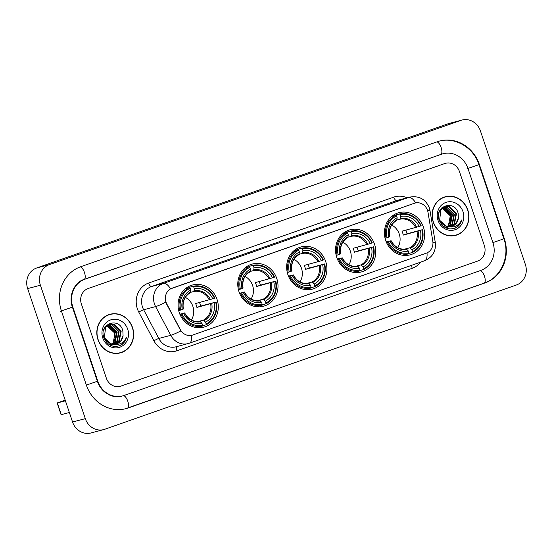 <?xml version="1.0" encoding="UTF-8"?>
<svg xmlns="http://www.w3.org/2000/svg" width="553" height="553" viewBox="0 0 553 553"><rect width="100%" height="100%" fill="white"/><g stroke="black" fill="none" stroke-linecap="round" stroke-linejoin="round"><path stroke-width="0.83" d="M385.662 240.361A21.83 19.998 75.2 0 0 410.139 254.843A21.83 19.998 75.2 0 0 423.432 227.131A21.83 19.998 75.2 0 0 398.962 212.649A21.83 19.998 75.2 0 0 385.662 240.361M239.007 291.763A21.83 19.998 75.2 0 0 263.484 306.244A21.83 19.998 75.2 0 0 276.776 278.525A21.83 19.998 75.2 0 0 252.299 264.051A21.83 19.998 75.2 0 0 239.007 291.763M287.892 274.634A21.83 19.998 75.2 0 0 312.369 289.115A21.83 19.998 75.2 0 0 325.662 261.396A21.83 19.998 75.2 0 0 301.185 246.915A21.83 19.998 75.2 0 0 287.892 274.634M336.777 257.498A21.83 19.998 75.2 0 0 361.254 271.979A21.83 19.998 75.2 0 0 374.547 244.26A21.83 19.998 75.2 0 0 350.07 229.778A21.83 19.998 75.2 0 0 336.777 257.498M179.29 312.694A21.83 19.998 75.2 0 0 203.767 327.176A21.83 19.998 75.2 0 0 217.059 299.456A21.83 19.998 75.2 0 0 192.582 284.982A21.83 19.998 75.2 0 0 179.29 312.694M165.997 302.09A11.122 10.189 75.2 0 0 166.764 303.867L180.354 329.636A11.122 10.189 75.2 0 0 192.057 335.236A11.122 10.189 75.2 0 0 192.755 335.021L426.252 253.184A11.122 10.189 75.2 0 0 432.799 241.156L428.001 212.304A11.122 10.189 75.2 0 0 415.061 203.048A11.122 10.189 75.2 0 0 414.37 203.262L172.073 288.182A11.122 10.189 75.2 0 0 165.997 302.09M97.95 339.625A19.97 18.304 75.2 0 0 120.347 352.876A19.97 18.304 75.2 0 0 132.513 327.507A19.97 18.304 75.2 0 0 110.116 314.263A19.97 18.304 75.2 0 0 97.95 339.625M119.704 353.028A19.97 18.304 75.2 0 0 122.144 352.067M433.241 222.112A19.97 18.304 75.2 0 0 455.637 235.364A19.97 18.304 75.2 0 0 467.803 209.995A19.97 18.304 75.2 0 0 445.4 196.75A19.97 18.304 75.2 0 0 433.241 222.112M454.995 235.516A19.97 18.304 75.2 0 0 457.435 234.555M191.905 335.27L191.67 335.332A14.413 5.758 -109.3 0 1 189.292 343.233A14.413 5.758 -109.3 0 1 189.126 343.282A16.472 15.097 -104.8 0 1 188.089 343.6A16.472 15.097 -104.8 0 1 170.746 335.305L155.607 306.59A16.472 15.097 -104.8 0 1 154.474 303.956A16.472 15.097 -104.8 0 1 163.481 283.357A14.413 5.758 70.7 0 1 170.559 288.832L414.916 203.089M415.697 202.903A14.413 5.758 -109.3 0 0 408.619 197.442L163.481 283.357L151.522 286.523A16.472 15.097 75.2 0 0 142.522 307.129A16.472 15.097 75.2 0 0 143.656 309.763L158.794 338.477L170.746 335.305A14.413 1.403 -27.8 0 0 180.886 330.915L166.529 303.929L165.451 300.521M459.425 171.499A12.353 11.323 75.2 0 0 445.573 163.301A12.353 11.323 75.2 0 0 444.799 163.536L88.127 288.542A12.353 11.323 75.2 0 0 81.381 303.998L106.328 378.128A12.353 11.323 75.2 0 0 120.181 386.319A12.353 11.323 75.2 0 0 120.955 386.084L477.619 261.078A12.353 11.323 75.2 0 0 484.373 245.629L459.425 171.499A12.353 11.323 75.2 0 0 445.573 163.301A12.353 11.323 75.2 0 0 444.799 163.536L88.127 288.542A12.353 11.323 75.2 0 0 81.381 303.998L106.328 378.128A12.353 11.323 75.2 0 0 120.181 386.319A12.353 11.323 75.2 0 0 120.955 386.084L477.619 261.078A12.353 11.323 75.2 0 0 484.373 245.629L459.425 171.499M447.363 196.557A19.97 18.304 75.2 0 0 444.771 196.93M112.079 314.069A19.97 18.304 75.2 0 0 109.48 314.443M110.165 314.457A19.77 18.111 75.2 0 0 98.13 339.563A19.77 18.111 75.2 0 0 120.291 352.676A19.77 18.111 75.2 0 0 132.333 327.57A19.77 18.111 75.2 0 0 110.165 314.457L108.893 314.795A19.77 18.111 75.2 0 0 107.04 315.404M112.017 344.007A10.293 9.436 75.2 0 0 114.81 333.77L114.602 332.975L107.019 325.869M108.16 325.074L110.171 325.33L117.132 332.305L115.183 342.397L113.22 344.194M107.932 325.212L109.667 325.461L116.621 332.436L114.678 342.535L112.943 344.16M109.121 324.604L112.197 324.791L119.151 331.765L117.208 341.865L114.291 344.229M112.356 344.982L110.344 345.286M108.879 324.708L111.685 324.922L118.646 331.897L116.697 341.996L114.022 344.229M112.57 344.104A10.293 9.436 75.2 0 0 116.275 343.938A10.293 9.436 75.2 0 0 123.063 335.65L122.856 330.77C119.227 316.309 98.607 323.94 103.819 337.496C107.441 345.507 113.109 348.1 120.824 345.252C123.72 343.51 125.6 340.904 126.471 337.434C123.499 343.282 118.86 345.507 112.57 344.104C108.706 343.351 105.976 341.049 104.372 337.206L105.651 327.286L110.116 324.272L114.215 324.252L121.176 331.226L119.227 341.325L115.328 344.139M114.174 344.498L109.985 344.54L108.36 344.035M109.86 324.341L113.711 324.39L120.672 331.365L118.722 341.464L115.072 344.173M123.063 335.65L120.748 340.925L116.089 343.987M113.455 344.353L111.499 344.139L103.867 337.337L103.356 335.491M106.307 325.613L106.964 325.655M107.241 325.689L108.146 325.862L115.107 332.837L113.158 342.936L112.1 344.021M106.169 325.765L106.736 325.821M107.095 325.143L107.89 325.081M106.853 325.247L107.655 325.212M106.515 325.413L108.858 324.646M106.701 325.233L108.091 324.811M107.835 324.881L108.616 324.742M103.798 329.851L105.139 327.417L110.116 324.272M102.761 337.938A14.413 13.21 75.2 0 0 119.828 347.222A14.413 13.21 75.2 0 0 127.702 329.194A14.413 13.21 75.2 0 0 110.635 319.911A14.413 13.21 75.2 0 0 102.761 337.938M108.194 324.805L115.743 332.491M117.112 353.402A19.77 18.111 75.2 0 0 119.019 353.014L120.291 352.676M126.471 337.434L123.893 342.514L119.835 345.708M69.353 412.51L61.093 414.681L57.153 402.978L65.413 400.801M65.185 400.123L57.153 402.978M445.455 196.944A19.77 18.111 75.2 0 0 433.414 222.05A19.77 18.111 75.2 0 0 455.582 235.163A19.77 18.111 75.2 0 0 467.624 210.057A19.77 18.111 75.2 0 0 445.455 196.944L444.183 197.283A19.77 18.111 75.2 0 0 442.331 197.891M447.308 226.488A10.293 9.436 75.2 0 0 450.101 216.258L449.886 215.463L442.31 208.357M443.451 207.562L445.462 207.817L452.416 214.792L450.474 224.884L448.504 226.682M443.216 207.7L444.951 207.949L451.912 214.923L449.962 225.023L448.234 226.647M444.412 207.092L447.481 207.278L454.442 214.253L452.492 224.352L449.582 226.716M447.64 227.47L445.635 227.767M444.17 207.195L446.976 207.41L453.937 214.384L451.988 224.483L449.312 226.716M447.861 226.592A10.293 9.436 75.2 0 0 451.566 226.426A10.293 9.436 75.2 0 0 458.354 218.138L458.147 213.251C454.518 198.797 433.891 206.428 439.11 219.983C442.732 227.995 448.4 230.58 456.114 227.739C459.011 225.997 460.891 223.384 461.755 219.921C458.783 225.769 454.151 227.995 447.861 226.592C443.997 225.838 441.266 223.536 439.663 219.693L440.935 209.774L445.407 206.76L449.506 206.739L456.467 213.714L454.518 223.813L450.619 226.626M449.458 226.986L445.276 227.027L443.644 226.523M445.151 206.829L449.001 206.877L455.962 213.852L454.013 223.951L450.363 226.661M458.354 218.138L456.038 223.412L451.379 226.474M448.739 226.841L446.789 226.626L439.158 219.824L438.647 217.979M441.598 208.101L442.255 208.142M442.531 208.177L443.437 208.35L450.398 215.324L448.448 225.424L447.391 226.509M441.453 208.253L442.027 208.308M442.386 207.631L443.181 207.569M442.144 207.734L442.946 207.7M441.799 207.9L444.149 207.133M441.985 207.721L443.382 207.292M443.126 207.368L443.907 207.23M439.089 212.338L440.43 209.905L445.407 206.76M438.052 220.426A14.413 13.21 75.2 0 0 455.112 229.709A14.413 13.21 75.2 0 0 462.992 211.681A14.413 13.21 75.2 0 0 445.925 202.398A14.413 13.21 75.2 0 0 438.052 220.426M443.485 207.292L451.034 214.972M452.395 235.889A19.77 18.111 75.2 0 0 454.31 235.502L455.582 235.163M461.755 219.921L459.184 225.002L455.126 228.195M191.338 319.987A15.235 13.963 75.2 0 0 192.873 306.355A15.235 13.963 75.2 0 0 185.345 297.383M199.495 302.484A19.562 17.924 -104.8 0 1 200.117 304.115A19.562 17.924 -104.8 0 1 200.684 306.099L215.698 302.118A19.604 17.966 75.2 0 1 206.172 323.92L205.564 322.116A17.71 16.231 75.2 0 0 214.046 302.691L196.909 307.42A15.235 13.963 75.2 0 0 196.377 305.429A15.235 13.963 75.2 0 0 195.596 303.521L212.732 298.793A17.71 16.231 75.2 0 0 194.345 288.79L193.744 286.986A19.604 17.966 75.2 0 1 214.384 298.212L214.785 298.046A20.426 18.719 75.2 0 0 193.156 286.281L193.744 286.986M197.967 321.556L203.483 320.097L205.564 322.116M179.843 314.173L183.61 313.364A17.71 16.231 75.2 0 0 201.997 323.367L202.55 326.042L199.142 326.941A20.426 18.719 75.2 0 1 195.161 327.383M189.7 287.885L189.748 287.187L193.156 286.281M206.172 323.92L206.117 324.791L202.709 325.696L202.239 325.136M206.117 324.791A20.426 18.719 75.2 0 0 216.092 301.952M202.605 325.171A19.604 17.966 75.2 0 1 181.965 313.938L180.928 314.277A20.426 18.719 75.2 0 0 202.55 326.042M180.928 314.277L179.988 314.526M214.384 298.212L212.732 298.793M214.046 302.691L215.698 302.118M181.965 313.938L183.61 313.364M194.345 288.79L193.854 291.493L190.605 292.35M201.997 323.367L199.944 321.341C193.405 322.233 188.303 319.42 184.647 312.915M184.481 312.95L184.515 312.984A15.843 14.516 75.2 0 0 200.677 321.77M178.695 310.62L180.651 310.039A19.604 17.966 75.2 0 1 190.177 288.231L189.596 287.532L186.181 288.438A20.426 18.719 75.2 0 0 185.006 289.06M189.596 287.532A20.426 18.719 75.2 0 0 179.614 310.371M190.177 288.231L190.785 290.042A17.71 16.231 75.2 0 0 182.303 309.459L180.651 310.039M183.34 309.016C182.303 301.565 184.64 296.132 190.363 292.71L190.785 290.042M182.303 309.459L183.167 309.044M196.909 307.42L200.684 306.099M251.055 299.055A15.235 13.963 75.2 0 0 252.59 285.424A15.235 13.963 75.2 0 0 245.062 276.452M259.212 281.553A19.562 17.924 -104.8 0 1 259.834 283.184A19.562 17.924 -104.8 0 1 260.401 285.168L275.415 281.187A19.604 17.966 75.2 0 1 265.889 302.989L265.281 301.185A17.71 16.231 75.2 0 0 273.763 281.767L256.633 286.489A15.235 13.963 75.2 0 0 256.094 284.498A15.235 13.963 75.2 0 0 255.32 282.59L272.456 277.862A17.71 16.231 75.2 0 0 254.069 267.859L253.461 266.055A19.604 17.966 75.2 0 1 274.101 277.288L274.502 277.115A20.426 18.719 75.2 0 0 252.873 265.357L253.461 266.055M257.684 300.632L263.2 299.166L265.281 301.185M239.56 293.249L243.334 292.433A17.71 16.231 75.2 0 0 261.721 302.436L262.274 305.111L258.859 306.009A20.426 18.719 75.2 0 1 254.885 306.452M249.424 266.954L249.465 266.256L252.873 265.357M265.889 302.989L265.834 303.86L262.426 304.765L261.956 304.205M265.834 303.86A20.426 18.719 75.2 0 0 275.816 281.021M262.322 304.24A19.604 17.966 75.2 0 1 241.682 293.007L240.645 293.346A20.426 18.719 75.2 0 0 262.274 305.111M240.645 293.346L239.705 293.595M274.101 277.288L272.456 277.862M273.763 281.767L275.415 281.187M241.682 293.007L243.334 292.433M254.069 267.859L253.571 270.562L250.322 271.419M261.721 302.436L259.661 300.41C253.122 301.302 248.021 298.489 244.371 291.984M244.198 292.019L244.239 292.053A15.843 14.516 75.2 0 0 260.394 300.846M238.412 289.689L240.368 289.108A19.604 17.966 75.2 0 1 249.894 267.306L249.313 266.601L245.898 267.507A20.426 18.719 75.2 0 0 244.723 268.129M249.313 266.601A20.426 18.719 75.2 0 0 239.331 289.44M249.894 267.306L250.502 269.111A17.71 16.231 75.2 0 0 242.02 288.528L240.368 289.108M243.057 288.085C242.02 280.641 244.357 275.207 250.08 271.786L250.502 269.111M242.02 288.528L242.885 288.113M256.633 286.489L260.401 285.168M299.94 281.919A15.235 13.963 75.2 0 0 301.475 268.295A15.235 13.963 75.2 0 0 293.954 259.316M308.097 264.424A19.562 17.924 -104.8 0 1 308.719 266.048A19.562 17.924 -104.8 0 1 309.286 268.032L324.3 264.051A19.604 17.966 75.2 0 1 314.775 285.86L314.166 284.048A17.71 16.231 75.2 0 0 322.655 264.631L305.519 269.359A15.235 13.963 75.2 0 0 304.98 267.362A15.235 13.963 75.2 0 0 304.205 265.454L321.341 260.733A17.71 16.231 75.2 0 0 302.954 250.723L302.346 248.919A19.604 17.966 75.2 0 1 322.987 260.152L323.387 259.986A20.426 18.719 75.2 0 0 301.758 248.221L302.346 248.919M306.569 283.495L312.086 282.03L314.166 284.048M288.445 276.113L292.219 275.297A17.71 16.231 75.2 0 0 310.606 285.3L311.159 287.975L307.745 288.88A20.426 18.719 75.2 0 1 303.77 289.323M298.309 249.818L298.35 249.126L301.758 248.221M314.775 285.86L314.719 286.724L311.311 287.629L310.841 287.069M314.719 286.724A20.426 18.719 75.2 0 0 324.701 263.885M311.215 287.104A19.604 17.966 75.2 0 1 290.567 275.878L289.53 276.21A20.426 18.719 75.2 0 0 311.159 287.975M289.53 276.21L288.597 276.459M322.987 260.152L321.341 260.733M322.655 264.631L324.3 264.051M290.567 275.878L292.219 275.297M302.954 250.723L302.456 253.426L299.214 254.29M310.606 285.3L308.526 283.281C302.007 284.166 296.906 281.359 293.256 274.848M293.083 274.882L293.125 274.917A15.843 14.516 75.2 0 0 309.279 283.71M287.297 272.553L289.254 271.972A19.604 17.966 75.2 0 1 298.779 250.17L298.198 249.472L294.79 250.371A20.426 18.719 75.2 0 0 293.608 250.993M298.198 249.472A20.426 18.719 75.2 0 0 288.217 272.311M298.779 250.17L299.387 251.974A17.71 16.231 75.2 0 0 290.906 271.399L289.254 271.972M291.943 270.949C290.906 263.505 293.249 258.071 298.966 254.65L299.387 251.974M290.906 271.399L291.77 270.984M305.519 269.359L309.286 268.032M348.825 264.79A15.235 13.963 75.2 0 0 350.36 251.159A15.235 13.963 75.2 0 0 342.839 242.186M356.982 247.288A19.562 17.924 -104.8 0 1 357.611 248.919A19.562 17.924 -104.8 0 1 358.171 250.903L373.185 246.921A19.604 17.966 75.2 0 1 363.66 268.723L363.051 266.919A17.71 16.231 75.2 0 0 371.54 247.495L354.404 252.223A15.235 13.963 75.2 0 0 353.865 250.233A15.235 13.963 75.2 0 0 353.091 248.318L370.227 243.596A17.71 16.231 75.2 0 0 351.839 233.594L351.231 231.79A19.604 17.966 75.2 0 1 371.872 243.016L372.273 242.85A20.426 18.719 75.2 0 0 350.65 231.085L351.231 231.79M355.455 266.359L360.971 264.901L363.051 266.919M337.33 258.977L341.104 258.161A17.71 16.231 75.2 0 0 359.491 268.17L360.044 270.839L356.63 271.744A20.426 18.719 75.2 0 1 352.655 272.187M347.194 232.689L347.236 231.99L350.65 231.085M363.66 268.723L363.604 269.594L360.197 270.5L359.726 269.94M363.604 269.594A20.426 18.719 75.2 0 0 373.586 246.756M360.1 269.975A19.604 17.966 75.2 0 1 339.452 258.742L338.415 259.081A20.426 18.719 75.2 0 0 360.044 270.839M338.415 259.081L337.482 259.329M371.872 243.016L370.227 243.596M371.54 247.495L373.185 246.921M339.452 258.742L341.104 258.161M351.839 233.594L351.349 236.29L348.1 237.154M359.491 268.17L357.432 266.145C350.892 267.03 345.798 264.223 342.141 257.719M341.968 257.746L342.01 257.788A15.843 14.516 75.2 0 0 358.164 266.574M336.183 255.424L338.139 254.843A19.604 17.966 75.2 0 1 347.664 233.034L347.084 232.336L343.676 233.242A20.426 18.719 75.2 0 0 342.501 233.857M347.084 232.336A20.426 18.719 75.2 0 0 337.109 255.175M347.664 233.034L348.272 234.838A17.71 16.231 75.2 0 0 339.791 254.262L338.139 254.843M340.828 253.813C339.791 246.368 342.134 240.935 347.851 237.514L348.272 234.838M339.791 254.262L340.662 253.848M354.404 252.223L358.171 250.903M397.711 247.654A15.235 13.963 75.2 0 0 399.245 234.023A15.235 13.963 75.2 0 0 391.724 225.05M405.867 230.152A19.562 17.924 -104.8 0 1 406.496 231.783A19.562 17.924 -104.8 0 1 407.056 233.767L422.07 229.785A19.604 17.966 75.2 0 1 412.545 251.587L411.937 249.783A17.71 16.231 75.2 0 0 420.425 230.366L403.289 235.087A15.235 13.963 75.2 0 0 402.75 233.096A15.235 13.963 75.2 0 0 401.976 231.189L419.112 226.46A17.71 16.231 75.2 0 0 400.725 216.458L400.116 214.654A19.604 17.966 75.2 0 1 420.757 225.887L421.158 225.721A20.426 18.719 75.2 0 0 399.536 213.956L400.116 214.654M404.347 249.23L409.856 247.765L411.937 249.783M386.222 241.848L389.989 241.032A17.71 16.231 75.2 0 0 408.377 251.034L408.93 253.709L405.522 254.615A20.426 18.719 75.2 0 1 401.54 255.051M396.079 215.552L396.121 214.854L399.536 213.956M412.545 251.587L412.49 252.458L409.082 253.364L408.619 252.804M412.49 252.458A20.426 18.719 75.2 0 0 422.471 229.619M408.985 252.839A19.604 17.966 75.2 0 1 388.337 241.606L387.307 241.944A20.426 18.719 75.2 0 0 408.93 253.709M387.307 241.944L386.367 242.193M420.757 225.887L419.112 226.46M420.425 230.366L422.07 229.785M388.337 241.606L389.989 241.032M400.725 216.458L400.234 219.161L396.985 220.018M408.377 251.034L406.317 249.009C399.778 249.901 394.683 247.087 391.026 240.583M390.86 240.617L390.895 240.652A15.843 14.516 75.2 0 0 407.056 249.444M385.068 238.288L387.024 237.707A19.604 17.966 75.2 0 1 396.556 215.905L395.969 215.2L392.561 216.105A20.426 18.719 75.2 0 0 391.386 216.728M395.969 215.2A20.426 18.719 75.2 0 0 385.994 238.046M396.556 215.905L397.158 217.709A17.71 16.231 75.2 0 0 388.676 237.126L387.024 237.707M389.713 236.684C388.676 229.239 391.019 223.806 396.736 220.384L397.158 217.709M388.676 237.126L389.547 236.712M403.289 235.087L407.056 233.767M492.923 242.629L467.976 168.499A22.238 20.378 75.2 0 0 443.036 153.748A22.238 20.378 75.2 0 0 441.647 154.176L84.975 279.182A22.238 20.378 75.2 0 0 72.823 306.991L97.77 381.121A22.238 20.378 75.2 0 0 122.711 395.872A22.238 20.378 75.2 0 0 124.107 395.443L480.771 270.438A22.238 20.378 75.2 0 0 492.923 242.629M480.446 130.978A16.472 15.097 75.2 0 0 461.976 120.049A16.472 15.097 75.2 0 0 460.939 120.367L49.404 264.611A16.472 15.097 75.2 0 0 40.397 285.21L85.307 418.642A16.472 15.097 75.2 0 0 103.777 429.57A16.472 15.097 75.2 0 0 104.807 429.252L516.35 285.016A16.472 15.097 75.2 0 0 525.35 264.41L480.446 130.978M461.976 120.049L449.223 123.43A16.472 15.097 75.2 0 0 448.193 123.748L36.65 267.984A16.472 15.097 75.2 0 0 27.65 288.59L72.554 422.022A16.472 15.097 75.2 0 0 91.024 432.951L103.777 429.57M479.375 164.504A35.42 32.454 75.2 0 0 439.663 141.008A35.42 32.454 75.2 0 0 437.444 141.692L80.773 266.698A35.42 32.454 75.2 0 0 61.424 310.986L86.372 385.116A35.42 32.454 75.2 0 0 126.084 408.612A35.42 32.454 75.2 0 0 128.303 407.934L484.974 282.929A35.42 32.454 75.2 0 0 504.322 238.633L479.375 164.504L478.953 164.614M393.764 197.131A4.12 1.645 -109.3 0 0 396.667 200.608L151.522 286.523A4.12 1.645 -109.3 0 1 148.619 283.046L393.764 197.131A20.592 18.871 -104.8 0 1 407.049 197.815M397.697 200.29A16.472 15.097 75.2 0 0 396.667 200.608L408.619 197.442A16.472 15.097 -104.8 0 1 409.655 197.124L397.697 200.29M165.817 302.159A14.413 1.403 -27.8 0 1 155.607 306.59L143.656 309.763A4.12 0.401 152.2 0 0 138.775 312.092A20.592 18.871 -104.8 0 1 148.619 283.046M427.013 252.88A14.413 5.758 70.7 0 1 424.635 260.746L189.292 343.233L176.137 346.772A16.472 15.097 75.2 0 1 158.794 338.477A4.12 0.401 152.2 0 0 153.921 340.807L138.775 312.092M432.951 242.622A14.413 0.594 -9.4 0 1 435.301 242.56C436.158 251.166 432.605 257.228 424.635 260.746M427.552 210.479A14.413 0.594 -9.4 0 1 429.958 210.41L435.301 242.56M420.557 262.177A20.592 18.871 -104.8 0 1 412.234 268.295L176.891 350.775A20.592 18.871 -104.8 0 1 153.921 340.807M176.953 346.551A4.12 1.645 -109.3 0 0 176.891 350.775M411.785 265.253A4.12 1.645 -109.3 0 0 412.234 268.295M57.325 402.943L61.265 414.653M203.483 320.097A15.235 13.963 75.2 0 0 210.61 303.791M210.382 299.553A15.843 14.516 75.2 0 0 194.227 290.767M204.244 320.526A15.843 14.516 75.2 0 0 211.695 303.459M209.297 299.892A15.235 13.963 75.2 0 0 193.854 291.493M190.661 292.012A15.843 14.516 75.2 0 0 183.209 309.079M263.2 299.166A15.235 13.963 75.2 0 0 270.327 282.86M270.099 278.622A15.843 14.516 75.2 0 0 253.945 269.836M263.961 299.595A15.843 14.516 75.2 0 0 271.412 282.528M269.014 278.961A15.235 13.963 75.2 0 0 253.571 270.562M250.378 271.081A15.843 14.516 75.2 0 0 242.926 288.148M312.086 282.03A15.235 13.963 75.2 0 0 319.212 265.73M318.991 261.493A15.843 14.516 75.2 0 0 302.83 252.7M312.846 282.459A15.843 14.516 75.2 0 0 320.298 265.392M317.899 261.825A15.235 13.963 75.2 0 0 302.456 253.426M299.263 253.951A15.843 14.516 75.2 0 0 291.811 271.018M360.971 264.901A15.235 13.963 75.2 0 0 368.098 248.594M367.876 244.357A15.843 14.516 75.2 0 0 351.715 235.564M361.731 265.329A15.843 14.516 75.2 0 0 369.19 248.262M366.784 244.689A15.235 13.963 75.2 0 0 351.349 236.29M348.155 236.815A15.843 14.516 75.2 0 0 340.696 253.882M409.856 247.765A15.235 13.963 75.2 0 0 416.983 231.458M416.762 227.228A15.843 14.516 75.2 0 0 400.6 218.435M410.616 248.193A15.843 14.516 75.2 0 0 418.075 231.126M415.669 227.56A15.235 13.963 75.2 0 0 400.234 219.161M397.04 219.679A15.843 14.516 75.2 0 0 389.582 236.753M436.822 141.907A6.588 2.634 70.7 0 1 441.135 147.513A6.588 2.634 70.7 0 1 440.769 154.405A6.588 2.634 70.7 0 1 440.686 154.425M438.709 141.264C454.974 136.543 473.638 147.568 478.967 164.656L467.022 168.755M478.967 164.656L503.914 238.785L492.917 242.608M484.02 283.177A6.588 2.634 -109.3 0 0 484.096 283.157A6.588 2.634 -109.3 0 0 484.469 276.258A6.588 2.634 -109.3 0 0 480.149 270.659M127.349 408.183A6.588 2.634 -109.3 0 0 127.425 408.162A6.588 2.634 -109.3 0 0 127.798 401.264A6.588 2.634 -109.3 0 0 123.443 395.665M86.365 385.102L97.363 381.273L72.415 307.143C68.102 295.267 74.883 281.995 84.097 279.41A6.588 2.634 70.7 0 1 84.021 279.431M60.471 311.242L72.415 307.143M80.171 266.912A6.588 2.634 70.7 0 1 84.471 272.518A6.588 2.634 70.7 0 1 84.097 279.41L442.082 154.004M448.193 123.748L460.939 120.367M72.554 422.022L85.307 418.642M27.65 288.59L40.397 285.21M36.65 267.984L49.404 264.611M503.901 238.744L504.322 238.633M484.055 283.171L484.974 282.929M127.39 408.176L128.303 407.934M440.727 154.418L441.647 154.176M97.349 381.231L97.77 381.121M72.402 307.109L72.823 306.991M84.063 279.424L84.975 279.182M429.958 210.41L429.315 207.824C425.596 199.135 419.043 195.562 409.655 197.124M125.13 408.867L484.096 283.157C501.011 277.71 510.336 256.419 503.914 238.785M121.757 396.128C117.858 397.144 113.918 396.847 109.95 395.236L105.277 392.512C101.614 389.665 98.973 385.918 97.363 381.273"/></g></svg>
